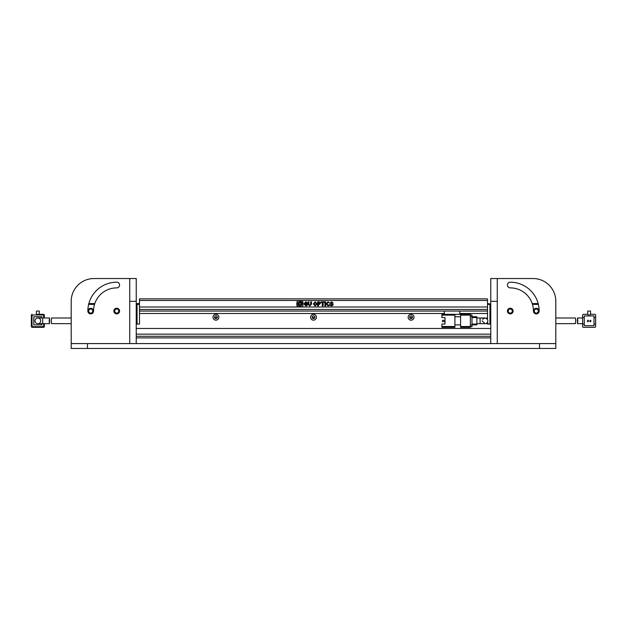 <?xml version="1.0" encoding="UTF-8"?>
<svg xmlns="http://www.w3.org/2000/svg" width="627" height="627" viewBox="0 0 627 627"><rect width="100%" height="100%" fill="white"/><g stroke="black" fill="none" stroke-linecap="round" stroke-linejoin="round"><path stroke-width="0.94" d="M119.491 311.063A2.767 2.767 0 0 1 116.724 313.821A2.767 2.767 0 0 1 113.965 311.063A2.767 2.767 0 0 1 116.724 308.296A2.767 2.767 0 0 1 119.491 311.063M114.694 311.063A2.03 2.03 0 0 0 116.724 313.092A2.03 2.03 0 0 0 118.762 311.063A2.03 2.03 0 0 0 116.724 309.025A2.03 2.03 0 0 0 114.694 311.063M93.47 311.063A2.767 2.767 0 0 1 90.703 313.821A2.767 2.767 0 0 1 87.945 311.063A2.767 2.767 0 0 1 90.703 308.296A2.767 2.767 0 0 1 93.47 311.063M88.673 311.063A2.03 2.03 0 0 0 90.703 313.092A2.03 2.03 0 0 0 92.741 311.063A2.03 2.03 0 0 0 90.703 309.025A2.03 2.03 0 0 0 88.673 311.063M94.536 304.393L88.642 304.393M94.795 303.578L88.846 303.578M51.602 318.007L71.196 317.975L71.196 301.305L71.196 348.463L539.541 348.463L539.541 343.588L555.804 343.588L555.804 348.463L539.541 348.463M51.281 320.82C51.633 317.144 51.618 317.144 51.218 320.82C51.618 324.488 51.633 324.488 51.281 320.82M87.459 348.463L87.459 343.588L71.196 343.588L71.196 323.665L51.602 323.626M40.7 320.82A2.845 2.845 0 0 0 37.855 317.975A2.845 2.845 0 0 0 35.01 320.82A2.845 2.845 0 0 0 37.855 323.665A2.845 2.845 0 0 0 40.7 320.82M42.73 323.665L49.525 323.665L49.525 317.975L42.73 317.975L42.73 323.665L37.855 323.665A2.845 2.845 0 0 1 35.01 320.82A2.845 2.845 0 0 1 37.855 317.975A2.845 2.845 0 0 0 35.01 320.82M49.165 320.82C49.549 317.144 49.564 317.144 49.196 320.82C49.564 324.488 49.549 324.488 49.165 320.82M32.165 327.325L43.545 327.325L32.165 327.325A0.815 0.815 0 0 1 31.35 326.51L31.35 315.122L31.35 326.51M41.923 323.665L41.923 324.88L33.787 324.88L33.787 316.753L41.923 316.753L41.923 317.975M36.429 314.315L43.545 314.315L39.282 314.315L39.282 311.063L36.429 311.063L36.429 314.315M44.36 326.51L44.36 323.665L44.36 326.51A0.815 0.815 0 0 1 43.545 327.325M44.36 317.975L44.36 315.122L44.36 317.975M31.35 315.122A0.815 0.815 0 0 1 32.165 314.315M43.545 314.315A0.815 0.815 0 0 1 44.36 315.122M43.71 323.665L43.71 325.045A1.622 1.622 0 0 1 42.08 326.675L33.623 326.675A1.622 1.622 0 0 1 32.001 325.045L32.001 316.588A1.622 1.622 0 0 1 33.623 314.966L42.08 314.966A1.622 1.622 0 0 1 43.71 316.588L43.71 317.975M41.108 316.753A0.815 0.815 0 0 1 41.923 317.568M33.787 317.568A0.815 0.815 0 0 1 34.603 316.753M34.603 324.88A0.815 0.815 0 0 1 33.787 324.073M41.923 324.073A0.815 0.815 0 0 1 41.108 324.88M87.459 343.588L539.541 343.588M490.761 304.393L490.353 303.985L489.946 304.393L489.946 324.073L487.508 324.073L487.508 322.137M487.508 303.578L490.353 303.985M487.508 319.496L487.508 304.393L489.946 304.393M137.054 303.578L137.054 304.393L139.492 304.393L139.492 324.073L137.054 324.073L137.054 304.393L136.239 304.393L137.054 303.578L139.492 303.578M214.583 317.568L217.271 317.568M312.16 317.568L314.84 317.568M409.729 317.568L412.417 317.568M482.618 319.237L484.984 317.975A2.845 2.845 0 0 1 487.83 320.82L487.775 321.377M485.541 318.03L487.351 319.229M476.857 317.975L480.11 317.975L480.11 323.665L484.984 323.665L482.139 320.82M484.984 323.665A2.845 2.845 0 0 0 487.83 320.82M441.894 327.325L454.896 327.325L454.896 326.51L441.894 326.51L441.894 327.325M454.896 315.122L454.896 314.315L441.894 314.315L441.894 315.122L454.896 315.122L454.896 326.51M445.013 324.073L445.013 317.568L445.013 320.35L442.544 320.35L442.544 321.651L445.013 321.651L445.013 324.073L441.894 324.073L441.894 326.51M460.594 316.753L454.896 316.753M460.594 324.88L454.896 324.88M454.896 314.315L459.779 314.315L459.779 311.063L139.492 311.063L139.492 309.432L487.508 309.432L487.508 311.063L459.779 311.063M445.013 317.568L441.894 317.568L441.894 315.122M470.352 315.122L470.352 314.315L460.594 314.315L460.594 315.122L470.352 315.122L470.352 326.51L460.594 326.51L460.594 327.325L470.352 327.325L470.352 326.51M460.594 326.51L460.594 315.122M444.331 314.315L444.331 311.063M470.352 326.675L471.974 326.675L471.974 325.045L470.352 325.045M470.352 316.588L471.974 316.588L471.974 325.045M471.974 316.588L471.974 314.966L470.352 314.966M471.974 324.88L476.857 324.88L476.857 324.073L471.974 324.073M471.974 317.568L476.857 317.568L476.857 324.073M476.857 317.568L476.857 316.753L471.974 316.753M539.055 311.063A2.767 2.767 0 0 1 536.297 313.821A2.767 2.767 0 0 1 533.53 311.063A2.767 2.767 0 0 1 536.297 308.296A2.767 2.767 0 0 1 539.055 311.063M533.851 311.063A2.437 2.437 0 0 0 536.297 313.5A2.437 2.437 0 0 0 538.734 311.063A2.437 2.437 0 0 0 536.297 308.625A2.437 2.437 0 0 0 533.851 311.063M513.035 311.063A2.767 2.767 0 0 1 510.276 313.821A2.767 2.767 0 0 1 507.509 311.063A2.767 2.767 0 0 1 510.276 308.296A2.767 2.767 0 0 1 513.035 311.063M507.831 311.063A2.437 2.437 0 0 0 510.276 313.5A2.437 2.437 0 0 0 512.714 311.063A2.437 2.437 0 0 0 510.276 308.625A2.437 2.437 0 0 0 507.831 311.063M534.259 311.063A2.03 2.03 0 0 0 536.297 313.092A2.03 2.03 0 0 0 538.327 311.063A2.03 2.03 0 0 0 536.297 309.025A2.03 2.03 0 0 0 534.259 311.063M508.238 311.063A2.03 2.03 0 0 0 510.276 313.092A2.03 2.03 0 0 0 512.306 311.063A2.03 2.03 0 0 0 510.276 309.025A2.03 2.03 0 0 0 508.238 311.063M538.358 304.393L532.464 304.393M538.154 303.578L532.205 303.578M575.719 320.82C575.367 317.144 575.382 317.144 575.782 320.82C575.382 324.488 575.367 324.488 575.719 320.82C575.367 317.144 575.382 317.144 575.782 320.82C575.382 324.488 575.367 324.488 575.719 320.82M575.398 318.007L555.804 317.975L555.804 301.305A22.768 22.768 0 0 0 533.044 278.537L490.761 278.537L490.761 301.305L497.266 301.305L497.266 343.588L490.761 343.588L490.761 301.305M555.804 301.305L555.804 343.588L555.804 323.665L575.398 323.626M582.64 317.975L577.467 317.999L577.475 323.665L582.64 323.665M577.835 320.82C577.451 317.144 577.436 317.144 577.804 320.82C577.436 324.488 577.451 324.488 577.835 320.82M582.64 326.51A0.815 0.815 0 0 0 583.455 327.325L594.835 327.325A0.815 0.815 0 0 0 595.65 326.51L595.65 324.073L594.028 324.073L594.028 325.695L584.27 325.695L584.27 324.073L582.64 324.073L582.64 326.51L582.64 315.122A0.815 0.815 0 0 1 583.455 314.315L588.33 314.315L588.33 315.937L584.27 315.937L584.27 317.568L582.64 317.568M595.65 315.122A0.815 0.815 0 0 0 594.835 314.315L589.96 314.315L589.96 315.937L594.028 315.937L594.028 317.568L595.65 317.568L595.65 315.122L595.65 324.073M590.571 314.315L590.571 311.063L587.718 311.063L587.718 314.315L583.455 314.315M583.455 327.325L594.835 327.325M584.27 317.568L584.27 324.073M594.028 324.073L594.028 317.568M588.33 315.937L589.96 315.937M590.775 321.651L590.775 320.35L589.96 320.35L589.96 321.651L590.775 321.651M588.33 321.651L588.33 320.35L587.523 320.35L587.523 321.651L588.33 321.651M116.724 313.908A2.845 2.845 0 0 0 119.569 311.063A2.845 2.845 0 0 0 116.724 308.218A2.845 2.845 0 0 0 113.879 311.063A2.845 2.845 0 0 0 116.724 313.908M87.858 311.063A2.845 2.845 0 0 0 90.703 313.908A2.845 2.845 0 0 0 93.556 311.063A23.175 23.175 0 0 1 116.724 287.887A2.845 2.845 0 0 0 119.569 285.042A2.845 2.845 0 0 0 116.724 282.197A28.866 28.866 0 0 0 87.858 311.063M129.734 278.537L129.734 343.588L136.239 343.588L136.239 278.537L93.956 278.537A22.768 22.768 0 0 0 71.196 301.305M510.276 313.908A2.845 2.845 0 0 1 507.431 311.063A2.845 2.845 0 0 1 510.276 308.218A2.845 2.845 0 0 1 513.121 311.063A2.845 2.845 0 0 1 510.276 313.908M539.142 311.063A2.845 2.845 0 0 1 536.297 313.908A2.845 2.845 0 0 1 533.444 311.063A23.175 23.175 0 0 0 510.276 287.887A2.845 2.845 0 0 1 507.431 285.042A2.845 2.845 0 0 1 510.276 282.197A28.866 28.866 0 0 1 539.142 311.063M497.266 301.305L497.266 278.537M408.146 317.238A2.923 2.923 0 0 0 411.077 320.17A2.923 2.923 0 0 0 414 317.238A2.923 2.923 0 0 0 411.077 314.315A2.923 2.923 0 0 0 408.146 317.238M409.69 317.238A1.379 1.379 0 0 0 411.077 318.626A1.379 1.379 0 0 0 412.456 317.238A1.379 1.379 0 0 0 411.077 315.859A1.379 1.379 0 0 0 409.69 317.238M310.577 317.238A2.923 2.923 0 0 0 313.5 320.17A2.923 2.923 0 0 0 316.423 317.238A2.923 2.923 0 0 0 313.5 314.315A2.923 2.923 0 0 0 310.577 317.238M312.121 317.238A1.379 1.379 0 0 0 313.5 318.626A1.379 1.379 0 0 0 314.879 317.238A1.379 1.379 0 0 0 313.5 315.859A1.379 1.379 0 0 0 312.121 317.238M213 317.238A2.923 2.923 0 0 0 215.923 320.17A2.923 2.923 0 0 0 218.854 317.238A2.923 2.923 0 0 0 215.923 314.315A2.923 2.923 0 0 0 213 317.238M214.544 317.238A1.379 1.379 0 0 0 215.923 318.626A1.379 1.379 0 0 0 217.31 317.238A1.379 1.379 0 0 0 215.923 315.859A1.379 1.379 0 0 0 214.544 317.238M444.331 313.5L139.492 313.5L139.492 324.073L136.239 324.073M490.761 324.073L485.933 323.501M485.933 318.132L487.508 318.132L487.508 313.5L459.779 313.5M490.761 328.462L136.239 328.462M139.492 300.49L139.492 306.995L487.508 306.995L487.508 298.867L139.492 298.867L139.492 300.49L487.508 300.49M136.239 337.89L490.761 337.89M325.703 301.846L324.872 301.846L324.872 305.913L325.703 305.913L325.703 301.846M328.007 301.791L326.197 303.883L328.046 305.984L329.598 305.302L329.598 304.526L328.242 305.435L327.059 303.923L328.062 302.371L329.684 303.131L328.007 301.791M331.73 305.984L333.282 304.777L331.064 302.904L331.644 302.371L333.18 303.053L331.628 301.791L330.194 302.904L332.42 304.832L331.612 305.459L330.108 304.51L330.108 305.231L331.73 305.984M297.982 306.83L301.838 306.83L302.943 305.725L302.943 301.869L301.838 300.764L297.982 300.764L296.877 302.089L296.877 305.725L297.982 306.83M324.378 301.846L321.024 301.846L321.024 302.41L322.278 302.41L322.278 305.913L323.124 305.913L323.124 302.41L324.378 302.41L324.378 301.846M320.616 303.17L319.245 301.846L317.599 301.846L317.599 305.913L318.43 305.913L318.43 304.495L319.245 304.495L320.616 303.17M313.296 303.907L315.185 305.984L317.074 303.907L315.185 301.791L313.296 303.907M309.769 305.984L311.501 304.15L311.501 301.846L310.655 301.846L310.655 304.393L309.785 305.435L308.923 304.393L308.923 301.846L308.076 301.846L308.076 304.189L309.769 305.984M305.804 301.791L303.915 303.868L305.851 305.984L307.528 305.075L307.528 303.562L305.608 303.562L305.608 304.134L306.736 304.134L305.874 305.435L304.761 303.883L305.804 302.355L307.512 302.982L305.804 301.791M136.239 334.152L490.761 334.152M314.143 303.907L315.185 305.459L316.212 303.907L315.185 302.355L314.143 303.907M319.08 302.41L318.43 302.41L318.43 303.907L319.77 303.17L319.08 302.41M298.875 303.805C299.581 305.192 300.278 305.192 300.984 303.805C300.278 302.418 299.581 302.418 298.875 303.805M299.416 305.231L298.891 306.078C298.562 308.406 305.804 302.966 299.91 301.297C297.425 302.943 296.689 304.142 297.7 304.887L298.515 304.33C297.95 303.985 298.421 303.303 299.91 302.277C303.492 303.311 299.048 306.556 299.416 305.231M297.935 305.239L299.103 305.239L297.935 305.239M129.734 301.305L136.239 301.305M490.761 336.268L136.239 336.268M42.73 317.975L37.855 317.975M480.11 323.665L476.857 323.665M480.11 317.975L484.984 317.975"/></g></svg>
